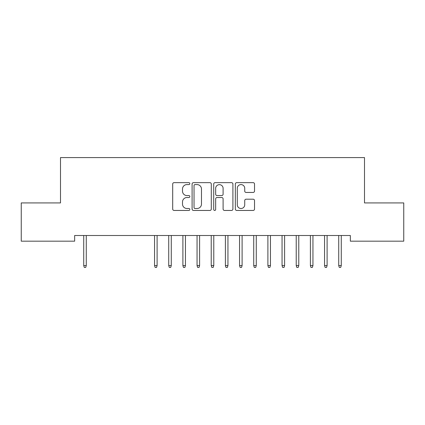 <?xml version="1.0" encoding="UTF-8"?>
<svg xmlns="http://www.w3.org/2000/svg" width="425" height="425" viewBox="0 0 425 425"><rect width="100%" height="100%" fill="white"/><g stroke="black" fill="none" stroke-linecap="round" stroke-linejoin="round"><path stroke-width="0.64" d="M189.832 183.616A0.972 0.972 0 0 0 188.859 182.644L174.085 182.644A1.392 1.392 0 0 0 172.693 184.036L172.693 209.063A1.392 1.392 0 0 0 174.085 210.455L188.859 210.455A0.972 0.972 0 0 0 189.832 209.482A0.972 0.972 0 0 0 188.859 208.505L186.947 208.505A4.452 4.452 0 0 1 182.5 204.058L182.5 201.971A4.452 4.452 0 0 1 186.947 197.524L188.859 197.524A0.972 0.972 0 0 0 189.832 196.547A0.972 0.972 0 0 0 188.859 195.574L186.947 195.574A4.452 4.452 0 0 1 182.5 191.128L182.5 189.04A4.452 4.452 0 0 1 186.947 184.588L188.859 184.588A0.972 0.972 0 0 0 189.832 183.616M253.141 192.445A1.392 1.392 0 0 0 254.527 191.053L254.527 184.036A1.392 1.392 0 0 0 253.141 182.644L236.73 182.644A1.392 1.392 0 0 0 235.338 184.036L235.338 209.063A1.392 1.392 0 0 0 236.73 210.455L253.141 210.455A1.392 1.392 0 0 0 254.527 209.063L254.527 200.579A1.392 1.392 0 0 0 253.141 199.192L246.117 199.192A1.392 1.392 0 0 0 244.726 200.579L244.726 204.786A3.719 3.719 0 0 1 241.007 208.505A3.719 3.719 0 0 1 237.288 204.786L237.288 188.307A3.719 3.719 0 0 1 241.007 184.588A3.719 3.719 0 0 1 244.726 188.307L244.726 191.053A1.392 1.392 0 0 0 246.117 192.445L253.141 192.445M350.343 235.508L74.657 235.508L74.657 241.172L21.25 241.172L21.25 202.922L60.493 202.922L60.493 157.59L364.507 157.59L364.507 202.922L403.75 202.922L403.75 241.172L350.343 241.172L350.343 235.508M211.283 184.036A1.392 1.392 0 0 0 209.892 182.644L193.487 182.644A1.392 1.392 0 0 0 192.095 184.036L192.095 209.063A1.392 1.392 0 0 0 193.487 210.455L209.892 210.455A1.392 1.392 0 0 0 211.283 209.063L211.283 184.036M215.108 182.644L231.513 182.644A1.392 1.392 0 0 1 232.905 184.036L232.905 209.063A1.392 1.392 0 0 1 231.513 210.455L224.496 210.455A1.392 1.392 0 0 1 223.104 209.063L223.104 198.911A1.392 1.392 0 0 0 221.712 197.524L217.053 197.524A1.392 1.392 0 0 0 215.661 198.911L215.661 209.482A0.972 0.972 0 0 1 214.689 210.455A0.972 0.972 0 0 1 213.717 209.482L213.717 184.036A1.392 1.392 0 0 1 215.108 182.644M195.011 184.588A0.972 0.972 0 0 0 194.039 185.56L194.039 207.533A0.972 0.972 0 0 0 195.011 208.505L197.03 208.505A4.452 4.452 0 0 0 201.482 204.058L201.482 189.04A4.452 4.452 0 0 0 197.03 184.588L195.011 184.588M223.104 188.381A3.719 3.719 0 0 0 219.385 184.657A3.719 3.719 0 0 0 215.661 188.381L215.661 194.183A1.392 1.392 0 0 0 217.053 195.574L221.712 195.574A1.392 1.392 0 0 0 223.104 194.183L223.104 188.381M86.275 265.567L85.707 267.41L84.293 267.41L83.725 265.567L86.275 265.567L86.275 235.508M83.725 265.567L83.725 235.508M157.107 265.567L156.543 267.41L155.125 267.41L154.557 265.567L157.107 265.567L157.107 235.508M154.557 265.567L154.557 235.508M171.275 265.567L170.707 267.41L169.293 267.41L168.725 265.567L171.275 265.567L171.275 235.508M168.725 265.567L168.725 235.508M185.443 265.567L184.875 267.41L183.457 267.41L182.893 265.567L185.443 265.567L185.443 235.508M182.893 265.567L182.893 235.508M199.607 265.567L199.043 267.41L197.625 267.41L197.057 265.567L199.607 265.567L199.607 235.508M197.057 265.567L197.057 235.508M213.775 265.567L213.207 267.41L211.793 267.41L211.225 265.567L213.775 265.567L213.775 235.508M211.225 265.567L211.225 235.508M227.943 265.567L227.375 267.41L225.957 267.41L225.393 265.567L227.943 265.567L227.943 235.508M225.393 265.567L225.393 235.508M242.107 265.567L241.543 267.41L240.125 267.41L239.557 265.567L242.107 265.567L242.107 235.508M239.557 265.567L239.557 235.508M256.275 265.567L255.707 267.41L254.293 267.41L253.725 265.567L256.275 265.567L256.275 235.508M253.725 265.567L253.725 235.508M270.443 265.567L269.875 267.41L268.457 267.41L267.893 265.567L270.443 265.567L270.443 235.508M267.893 265.567L267.893 235.508M284.607 265.567L284.043 267.41L282.625 267.41L282.057 265.567L284.607 265.567L284.607 235.508M282.057 265.567L282.057 235.508M298.775 265.567L298.207 267.41L296.793 267.41L296.225 265.567L298.775 265.567L298.775 235.508M296.225 265.567L296.225 235.508M312.943 265.567L312.375 267.41L310.957 267.41L310.393 265.567L312.943 265.567L312.943 235.508M310.393 265.567L310.393 235.508M327.107 265.567L326.543 267.41L325.125 267.41L324.557 265.567L327.107 265.567L327.107 235.508M324.557 265.567L324.557 235.508M341.275 265.567L340.707 267.41L339.293 267.41L338.725 265.567L341.275 265.567L341.275 235.508M338.725 265.567L338.725 235.508"/></g></svg>
